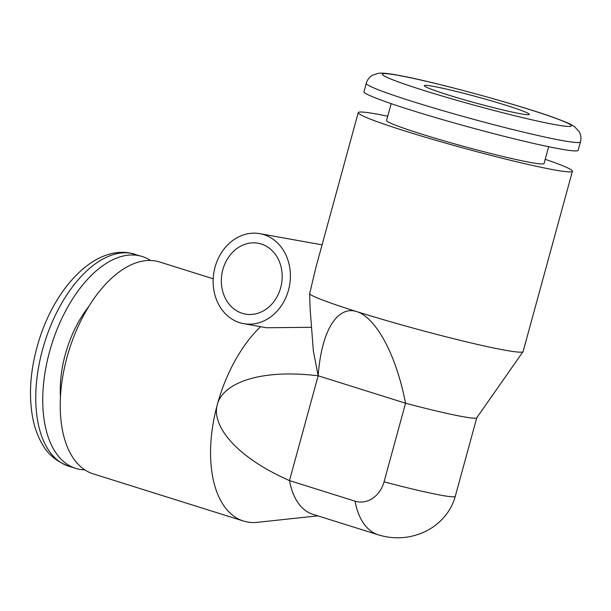 <?xml version="1.0" encoding="UTF-8"?>
<svg xmlns="http://www.w3.org/2000/svg" width="611" height="611" viewBox="0 0 611 611"><rect width="100%" height="100%" fill="white"/><g stroke="black" fill="none" stroke-linecap="round" stroke-linejoin="round"><path stroke-width="0.92" d="M433.1 86.311A54.425 3.139 15.3 0 0 424.301 85.662A54.425 3.139 15.3 0 0 461.206 98.883A54.425 3.139 15.3 0 0 520.503 113.745A54.425 3.139 15.3 0 0 529.294 114.387A54.425 3.139 15.3 0 0 492.397 101.166A54.425 3.139 15.3 0 0 433.1 86.311M366.264 83.31L363.973 91.696A111.026 6.408 -164.7 0 0 439.248 118.664A111.026 6.408 -164.7 0 0 560.218 148.977A111.026 6.408 15.3 0 0 578.159 150.291L580.45 141.905C581.351 138.254 580.924 134.855 579.167 131.701L574.607 126.721C571.415 124.453 567.474 122.559 554.093 117.656C517.868 104.466 431.091 80.919 397.005 75.054C388.749 73.465 382.578 72.869 378.499 73.267L372.519 75.206C369.426 77.024 367.341 79.728 366.264 83.31A111.026 6.408 15.3 0 0 441.539 110.278A111.026 6.408 15.3 0 0 562.51 140.591A111.026 6.408 15.3 0 0 580.45 141.905M548.663 146.724L544.073 163.496A81.637 4.712 15.3 0 1 530.883 162.526A81.637 4.712 -164.7 0 1 441.936 140.24A81.637 4.712 -164.7 0 1 386.587 120.413L391.17 103.641M545.218 159.303A111.026 6.408 15.3 0 1 572.423 171.248A111.026 6.408 15.3 0 1 554.483 169.934A111.026 6.408 -164.7 0 1 433.512 139.621A111.026 6.408 -164.7 0 1 358.237 112.653A111.026 6.408 -164.7 0 1 376.177 113.967A111.026 6.408 15.3 0 1 387.733 116.22M476.763 417.779L455.271 496.338C453.163 503.907 449.559 510.697 444.472 516.707C438.316 523.864 430.877 529.271 422.155 532.929C407.781 538.711 393.178 539.353 378.346 534.846A83.814 45.267 -72.6 0 1 355.037 501.173A27.212 22.851 -79.8 0 0 384.052 481.827L405.559 403.214C394.752 348.14 373.161 316.322 356.648 311.587C340.029 305.974 321.966 325.182 318.155 375.78L405.559 403.214A83.814 4.835 -164.7 0 0 476.733 417.817L523.039 351.661A111.026 6.408 15.3 0 1 505.16 350.225A111.026 6.408 -164.7 0 1 356.648 311.587A111.026 6.408 -164.7 0 1 309.586 293.975L315.902 267.412L358.237 112.653M523.039 351.661A111.026 6.408 15.3 0 0 523.1 351.539L572.423 171.248M318.155 375.78L289.484 480.597C233.28 455.783 211.421 424.141 217.356 404.444C222.351 384.426 257.032 368.464 318.155 375.78L313.344 350.897L310.151 309.319L309.586 293.975M239.718 322.692A45.718 38.386 -79.8 0 0 243.69 323.662A45.718 38.386 -79.8 0 0 289.064 287.827A45.718 38.386 -79.8 0 0 263.807 234.639A45.718 38.386 -79.8 0 0 259.835 233.669A45.718 38.386 -79.8 0 0 214.469 269.504A45.718 38.386 -79.8 0 0 239.718 322.692M243.69 323.662L266.427 327.748L311.534 327.305M260.599 326.702A111.026 59.962 -72.6 0 0 217.356 404.444A111.026 59.962 -72.6 0 0 243.461 521.03A111.026 59.962 -72.6 0 0 247.463 522.015A111.026 59.962 107.4 0 0 257.46 522.329L317.812 515.844M355.037 501.173L289.484 480.597A83.814 45.267 107.4 0 0 312.794 514.271L378.346 534.846M243.461 521.03L93.132 473.838A111.026 59.962 -72.6 0 1 68.058 353.593A111.026 59.962 -72.6 0 1 155.629 260.996A111.026 59.962 107.4 0 1 159.631 261.982L213.193 278.792M242.284 313.328A35.996 30.222 -79.8 0 0 245.408 314.1A35.996 30.222 -79.8 0 0 281.136 285.879A35.996 30.222 -79.8 0 0 261.248 244.003A35.996 30.222 -79.8 0 0 258.125 243.231A35.996 30.222 -79.8 0 0 222.396 271.452A35.996 30.222 -79.8 0 0 242.284 313.328M60.451 396.852A81.637 44.091 -72.6 0 1 88.816 306.485M150.497 260.477A111.026 59.962 107.4 0 0 142.149 256.49A111.026 59.962 107.4 0 0 138.147 255.513A111.026 59.962 -72.6 0 0 50.576 348.11A111.026 59.962 -72.6 0 0 75.649 468.354A111.026 59.962 -72.6 0 0 79.651 469.34A111.026 59.962 107.4 0 0 84.776 469.851M398.135 75.336A97.966 5.652 15.3 0 0 424.424 90.627A97.966 5.652 15.3 0 0 555.46 124.72A97.966 5.652 15.3 0 0 529.172 109.422A97.966 5.652 15.3 0 0 398.135 75.336M135.153 254.298A111.026 59.962 107.4 0 0 131.151 253.313A111.026 59.962 107.4 0 0 43.587 345.918A111.026 59.962 107.4 0 0 68.653 466.162C56.563 461.458 47.872 454.279 42.571 444.625C38.31 437.522 35.171 429.365 33.17 420.162C28.221 395.836 30.13 369.342 38.898 340.678C55.013 288.232 93.483 246.317 130.021 253.038L142.149 256.49M455.271 496.338A83.814 4.835 -164.7 0 1 384.052 481.827M322.073 244.835L259.835 233.669M75.649 468.354L68.653 466.162"/></g></svg>
